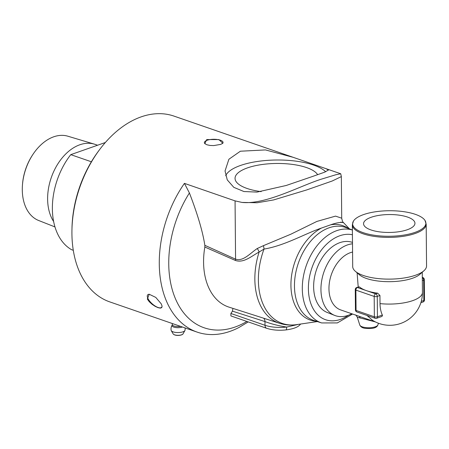 <?xml version="1.0" encoding="UTF-8"?>
<svg xmlns="http://www.w3.org/2000/svg" width="449" height="449" viewBox="0 0 449 449"><rect width="100%" height="100%" fill="white"/><g stroke="black" fill="none" stroke-linecap="round" stroke-linejoin="round"><path stroke-width="0.67" d="M242.045 202.432L257.182 202.746L273.626 199.928L306.628 189.955L332.204 181.003L341.352 176.603L340.735 173.763L335.734 174.773L321.271 179.185C299.5 186.105 265.842 204.772 242.045 202.432L235.063 200.883L184.427 183.372A98.286 65.795 109.1 0 0 197.162 332.114A98.286 65.795 109.1 0 0 239.042 327.439L248.213 321.911M312.975 176.317L286.226 185.476L257.036 192.093L243.925 191.532L233.811 187.351L227.256 179.881L225.044 170.962L228.895 159.249L240.383 151.218L265.477 149.927L293.191 157.324L326.013 168.672L328.432 170.064L324.498 172.231L312.975 176.317M220.667 144.398L213.718 145.583L210.053 145.454L206.955 144.786L204.862 143.669L206.725 139.577L218.882 139.588L222.85 143.259L220.667 144.398M197.162 332.114L109.786 301.902A98.286 65.795 -70.9 0 1 71.947 229.905A98.286 65.795 -70.9 0 1 99.796 149.365A98.286 65.795 -70.9 0 1 141.104 116.886A98.286 65.795 -70.9 0 1 174.032 116.117L293.191 157.324M147.323 299.056L149.214 294.258L155.769 297.406L161.258 303.878L162.095 306.179L161.758 307.644L160.327 308.126L158.009 307.655L155.113 306.325L152.043 304.287L149.27 301.745L147.323 299.056M351.735 313.744A37.576 25.155 -70.9 0 1 334.763 315.445L327.332 312.515A37.239 24.931 -70.9 0 1 314.44 277.656A37.239 24.931 -70.9 0 1 339.854 242.656A37.239 24.931 -70.9 0 1 351.662 242.151L352.487 242.398M334.763 315.445A37.576 25.155 -70.9 0 1 321.759 280.266A37.576 25.155 -70.9 0 1 347.403 244.952A37.576 25.155 -70.9 0 1 352.504 243.807M407.299 229.736A25.705 8.958 179.5 0 1 379.506 231.864A25.705 8.958 179.5 0 1 363.555 223.827A25.705 8.958 179.5 0 1 389.176 214.543A25.705 8.958 179.5 0 1 414.955 223.377A25.705 8.958 179.5 0 1 407.299 229.736M415.336 214.336A36.633 12.768 179.5 0 1 425.007 220.448A36.633 12.768 179.5 0 1 389.362 236.264A36.633 12.768 179.5 0 1 353.447 221.071A36.633 12.768 179.5 0 1 379.04 211.316A36.633 12.768 179.5 0 1 415.336 214.336M378.417 323.229L377.94 324.84A9.137 3.182 179.5 0 1 368.876 327.764A9.137 3.182 179.5 0 1 359.767 324.997L357.303 317.23L375.061 321.81M361.035 316.96L356.663 315.445M375.454 321.944L340.673 309.917A30.409 20.357 -70.9 0 1 329.544 281.669A30.409 20.357 -70.9 0 1 350.366 252.675A30.409 20.357 -70.9 0 1 352.572 252.052M422.262 272.229L422.436 292.434A32.581 32.581 0 0 1 372.541 320.317L366.968 315.451M358.212 286.99L357.101 272.796M422.307 277.634A2.172 1.426 70.6 0 1 423.66 280.114A2.172 0.758 -0.5 0 0 424.305 279.57A2.172 2.172 0 0 0 422.846 277.538A2.172 1.454 109.1 0 0 422.307 277.504M424.485 299.926A2.172 0.758 179.5 0 1 423.839 300.476A2.172 1.426 70.6 0 1 423.031 301.997L423.031 301.997A2.172 2.172 0 0 0 424.485 299.926L424.305 279.57M374.191 296.43A2.172 0.758 -0.5 0 0 377.261 296.419A2.172 1.426 -109.4 0 0 375.718 293.854A2.172 1.454 109.1 0 0 374.191 296.43L374.365 316.792A2.172 1.454 109.1 0 0 375.201 318.302A2.172 2.172 0 0 0 376.632 318.296A2.172 1.426 -109.4 0 0 377.441 316.775A2.172 0.758 179.5 0 1 374.365 316.792L356.068 310.461A2.172 0.758 179.5 0 1 355.44 309.939A2.172 2.172 0 0 0 356.904 311.971A2.172 1.454 -70.9 0 1 356.068 310.461L355.889 290.105A2.172 1.454 -70.9 0 1 357.415 287.523A2.172 1.426 -109.4 0 0 356.714 287.512A2.172 2.172 0 0 0 355.266 289.583A2.172 0.758 -0.5 0 0 355.889 290.105L374.191 296.43M356.714 287.512L359.357 286.844A32.581 11.354 -0.5 0 0 366.569 290.688A32.581 11.354 -0.5 0 0 377.654 293.175L379.944 295.476L380.011 303.619A28.815 19.29 109.1 0 0 382.34 315.052L382.469 315.726L381.807 316.478L376.632 318.296M426.185 224.197L426.55 265.931A36.925 12.869 179.5 0 1 423.946 270.736A36.925 12.869 179.5 0 1 389.738 279.121A36.925 12.869 179.5 0 1 355.389 271.336A36.925 12.869 179.5 0 1 352.701 266.577L352.336 224.837A36.925 12.869 -0.5 0 0 389.373 237.386A36.925 12.869 -0.5 0 0 426.185 224.197L425.007 220.448M422.436 292.434A32.581 11.354 179.5 0 1 380.011 303.619M423.946 270.736L419.944 274.283A32.581 11.354 179.5 0 1 389.76 281.68A32.581 11.354 179.5 0 1 359.453 274.81L355.389 271.336M99.796 149.365L98.847 150.628A94.812 63.472 109.1 0 0 71.98 228.322L71.947 229.905M149.293 294.263A9.339 3.682 -138.2 0 0 147.687 294.836A9.339 3.682 -138.2 0 0 148.091 298.798A9.339 3.682 -138.2 0 0 155.163 306.05A9.339 3.682 -138.2 0 0 161.612 307.29A9.339 3.682 -138.2 0 0 162.027 305.814M222.603 143.456A9.339 3.255 -0.5 0 0 223.041 142.456A9.339 3.255 -0.5 0 0 217.294 139.504A9.339 3.255 -0.5 0 0 207.141 140.268A9.339 3.255 -0.5 0 0 204.362 142.619A9.339 3.255 -0.5 0 0 204.957 143.747M325.677 171.776A51.697 18.016 -0.5 0 0 240.507 165.468A51.697 18.016 -0.5 0 0 225.679 175.744M261.166 191.633A41.763 14.553 179.5 0 1 235.046 178.55A41.763 14.553 179.5 0 1 247.483 167.881A41.763 14.553 179.5 0 1 288.802 163.986A41.763 14.553 179.5 0 1 317.645 174.678M317.376 321.579L296.413 324.655C290.716 325.491 285.171 325.065 279.772 323.364A63.028 42.195 109.1 0 1 259.118 252.035L264.018 249.066A6.948 2.251 81.3 0 0 263.44 245.659L257.238 248.516A6.948 3.368 55.3 0 1 259.118 252.035C251.143 256.289 243.818 263.254 235.399 260.465L204.839 247.034L204.845 245.328C202.78 231.791 197.639 214.341 189.411 192.975L184.427 183.372M257.238 248.516C249.852 253.567 243.139 261.66 235.573 259.168L204.845 245.328M348.317 228.457A49.923 33.422 109.1 0 0 330.638 224.826L321.512 228.03A49.923 33.422 109.1 0 0 291.031 281.186A49.923 33.422 109.1 0 0 316.242 321.22M330.638 224.826C343.244 220.234 346.398 224.017 340.892 222.064M343.457 222.581L343.463 222.586C342.856 222.378 342.273 220.914 341.706 218.186L335.538 216.121L316.904 221.419L290.901 234.182L263.44 245.659M296.413 324.655A62.243 41.667 -70.9 0 1 264.018 249.066C284.66 245.715 305.107 233.62 321.512 228.03M300.589 324.043A4.344 3.884 41.7 0 1 300.302 324.414A4.344 3.884 41.7 0 1 300.286 324.436A4.344 3.884 41.7 0 1 300.151 324.571M298.478 324.352L286.658 327.057A4.344 1.151 83.7 0 1 285.906 329.931C278.745 330.655 272.341 330.116 266.678 328.298L230.904 315.928L230.887 313.481L232.464 311.151L232.919 308.384M232.464 311.151L264.972 321.574C271.247 323.942 278.475 325.766 286.664 327.057A21.72 7.571 179.5 0 1 265.005 325.278A4.344 2.907 109.1 0 0 266.678 328.298M204.839 247.034A64.28 43.031 109.1 0 0 228.984 307.127L279.772 323.364M97.444 145.19L95.188 144.404A45.787 30.65 109.1 0 0 94.363 144.14A45.787 30.65 109.1 0 0 79.849 144.763A45.787 30.65 109.1 0 0 51.164 177.933A45.787 30.65 109.1 0 0 53.655 221.559M54.98 226.93L38.698 220.521A44.625 29.875 -70.9 0 1 22.45 185.089A44.625 29.875 -70.9 0 1 33.187 154.029A44.625 29.875 -70.9 0 1 53.706 136.81A44.625 29.875 -70.9 0 1 67.85 136.204L94.363 144.14M33.187 154.029L32.811 154.596A42.835 28.674 109.1 0 0 22.501 184.404L22.45 185.089M91.377 161.775L70.762 154.652L105.358 142.501M70.762 154.652A61.906 41.443 109.1 0 0 71.593 249.706L73.294 250.295M185.055 327.927A7.061 7.061 0 0 1 185.033 330.211A6.954 2.425 179.5 0 1 184.909 330.548A6.954 2.425 179.5 0 1 178.107 332.552A6.954 2.425 179.5 0 1 171.271 330.666A6.954 2.425 179.5 0 1 171.148 330.346A7.061 7.061 0 0 1 172.158 325.155L172.158 325.155A6.039 2.105 -0.5 0 0 175.172 327.45A6.039 2.105 -0.5 0 0 182.389 327.007M358.656 316.135A4.344 2.907 -70.9 0 1 360.182 318.066M422.335 280.58L423.66 280.114L423.839 300.476L421.269 301.38M377.654 293.175L375.718 293.854L357.415 287.523L359.357 286.844M382.34 315.052L377.441 316.775L377.261 296.419L379.944 295.476M235.399 260.465A6.948 4.423 114.8 0 0 235.573 259.168L235.063 200.883M352.381 230.017A48.947 32.766 109.1 0 0 336.761 230.651A48.947 32.766 109.1 0 0 303.182 277.69A48.947 32.766 109.1 0 0 321.658 322.949L313.885 320.463A49.137 32.895 -70.9 0 1 295.341 275.029A49.137 32.895 -70.9 0 1 329.05 227.806A49.137 32.895 -70.9 0 1 345.994 227.592L352.381 229.972M263.552 318.178A5.433 3.671 107.8 0 1 264.972 321.574L265.005 325.278L230.887 313.481M348.503 315.215A44.603 29.859 -70.9 0 1 308.463 285.48A44.603 29.859 -70.9 0 1 352.426 234.76M189.411 192.975A91.91 61.524 109.1 0 0 175.969 299.943A91.91 61.524 109.1 0 0 246.849 321.445M180.492 326.35A5.725 1.998 179.5 0 1 172.315 324.599L172.276 323.51M174.352 334.741A4.625 1.611 -0.5 0 0 181.907 334.673M184.909 330.548L183.029 333.86A5.012 1.745 179.5 0 1 178.135 335.308A5.012 1.745 179.5 0 1 173.207 333.949L171.271 330.666M340.724 173.763L326.013 168.672M352.336 224.837L353.447 221.071M358.919 316.225L360.934 316.927M357.303 317.23C356.192 315.366 355.608 314.637 355.557 315.024M356.792 315.49L358.431 316.057M420.853 302.766L423.031 301.997M422.307 277.347L422.846 277.538M356.904 311.971L375.201 318.302M355.266 289.583L355.44 309.939M377.94 324.84C377.166 326.827 375.151 329.313 364.667 328.258C362.248 327.888 360.614 326.799 359.767 324.997M300.302 324.414L300.617 324.038M300.28 324.431C298.187 327.119 293.399 328.954 285.906 329.931M321.658 322.949L337.367 322.915L352.572 314.031M349.434 228.872L343.457 222.575M341.711 218.18L341.347 176.682M172.158 325.155L172.315 324.599M183.029 333.86C182.311 335.56 175.009 336.256 173.207 333.949"/></g></svg>
